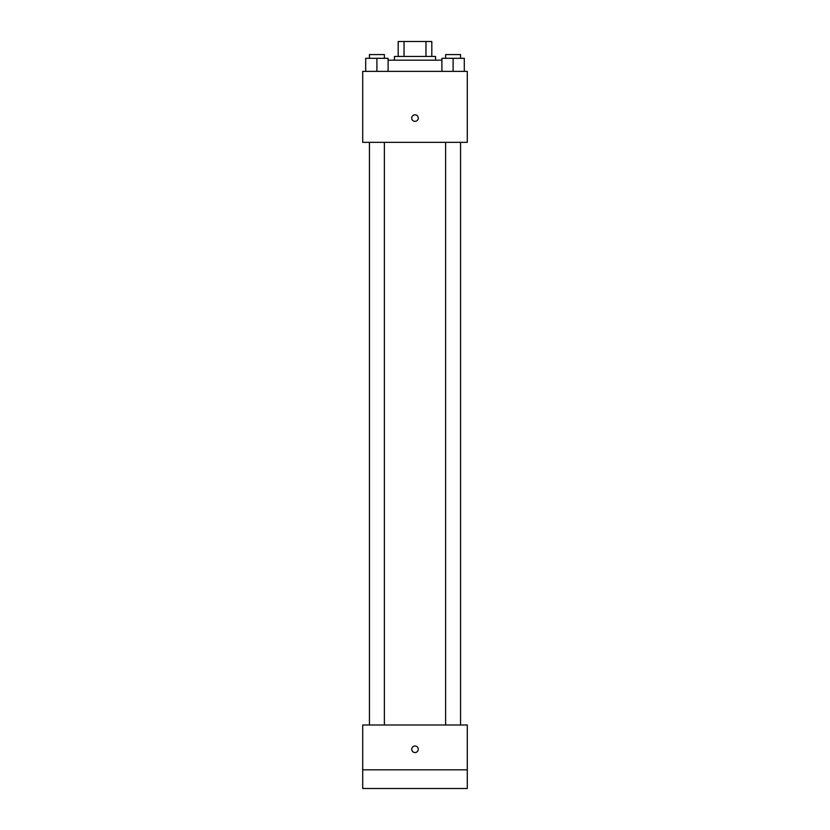 <?xml version="1.0" encoding="UTF-8"?>
<svg xmlns="http://www.w3.org/2000/svg" width="830" height="830" viewBox="0 0 830 830"><rect width="100%" height="100%" fill="white"/><g stroke="black" fill="none" stroke-linecap="round" stroke-linejoin="round"><path stroke-width="1.25" d="M404.044 56.44L404.044 41.5L398.193 41.5L398.193 56.44L398.193 41.5M404.044 41.5L431.808 41.5L431.808 56.44M425.956 56.44L425.956 41.5M394.458 60.175L394.458 56.44L435.543 56.44L435.543 60.175M441.892 60.175L388.108 60.175M362.71 71.38L467.29 71.38L467.29 142.345L362.71 142.345L362.71 71.38M415 121.336A3.268 3.268 0 0 1 412.168 116.439A3.268 3.268 0 0 1 417.832 116.439A3.268 3.268 0 0 1 415 121.336M362.71 725.005L467.29 725.005L467.29 788.5L362.71 788.5L362.71 725.005M415 752.551A3.268 3.268 0 0 1 412.168 747.643A3.268 3.268 0 0 1 417.832 747.643A3.268 3.268 0 0 1 415 752.551M362.71 769.825L467.29 769.825M441.892 71.38L441.892 58.308L464.302 58.308L464.302 71.38L464.302 58.308M453.097 71.38L453.097 58.308M460.567 58.308L460.567 54.573L445.627 54.573L445.627 58.308M365.698 71.38L365.698 58.308L388.108 58.308L388.108 71.38L388.108 58.308M376.903 71.38L376.903 58.308M384.373 58.308L384.373 54.573L369.433 54.573L369.433 58.308M445.627 142.345L445.627 725.005M460.567 142.345L460.567 725.005M384.373 725.005L384.373 142.345M369.433 725.005L369.433 142.345"/></g></svg>
